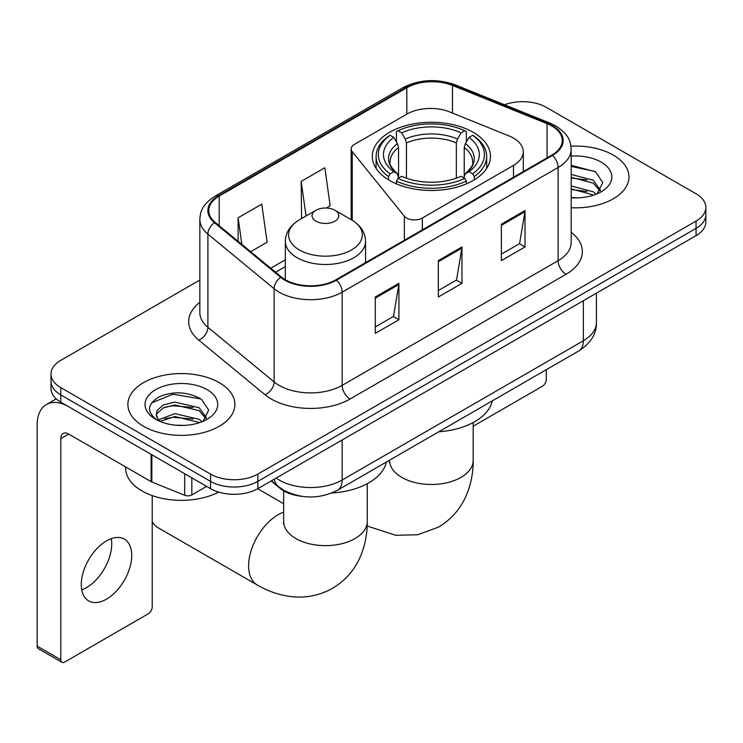 <?xml version="1.0" encoding="UTF-8"?>
<svg xmlns="http://www.w3.org/2000/svg" width="743" height="743" viewBox="0 0 743 743"><rect width="100%" height="100%" fill="white"/><g stroke="black" fill="none" stroke-linecap="round" stroke-linejoin="round"><path stroke-width="1.11" d="M513.497 138.096A33.435 19.309 0 0 0 509.039 135.932L449.701 111.942A33.435 19.309 0 0 0 406.876 114.106L354.439 144.383A11.145 6.436 0 0 0 351.179 148.934A11.145 6.436 0 0 0 352.219 151.656L404.359 216.204A11.145 6.436 0 0 0 422.34 218.033L513.497 165.401A33.435 19.309 0 0 0 523.295 151.748A33.435 19.309 0 0 0 513.497 138.096M473.161 132.263A59.078 34.104 0 0 0 408.78 124.87A59.078 34.104 0 0 0 372.317 156.383A59.078 34.104 0 0 0 389.62 180.493A59.078 34.104 0 0 0 454.001 187.886A59.078 34.104 0 0 0 490.464 156.383A59.078 34.104 0 0 0 473.161 132.263M301.268 496.24A33.435 19.309 180 0 1 280.111 488.346L271.158 480.962M199.839 280.055L60.796 360.327A33.435 19.309 0 0 0 50.998 373.98L50.998 388.543A33.435 19.309 0 0 0 60.796 402.195L210.548 488.653A33.435 19.309 0 0 0 257.84 488.653L696.052 235.652A33.435 19.309 0 0 0 705.85 221.999L705.85 214.718A33.435 19.309 0 0 1 696.052 228.37A33.435 19.309 0 0 0 705.85 214.718L705.85 207.436A33.435 19.309 0 0 0 696.052 193.784L546.3 107.326A33.435 19.309 0 0 0 504.516 104.763M50.998 373.98A33.435 19.309 0 0 0 60.796 387.632L210.548 474.09A33.435 19.309 0 0 0 257.84 474.09L257.84 481.371L696.052 228.37L257.84 481.371A33.435 19.309 0 0 1 210.548 481.371A33.435 19.309 0 0 0 257.84 481.371L257.84 488.653M60.796 387.632L60.796 394.914L210.548 481.371L60.796 394.914A33.435 19.309 0 0 1 50.998 381.261A33.435 19.309 0 0 0 60.796 394.914L60.796 402.195M613.3 155.111A53.505 30.89 0 0 0 570.968 146.167A53.505 30.89 0 0 1 613.3 155.111A53.505 30.89 0 0 1 628.968 176.945A53.505 30.89 0 0 0 613.3 155.111M219.213 382.626A53.505 30.89 0 0 0 160.906 375.93A53.505 30.89 0 0 0 127.88 404.471A53.505 30.89 0 0 0 143.557 426.315A53.505 30.89 0 0 0 201.855 433.011A53.505 30.89 0 0 0 234.89 404.471A53.505 30.89 0 0 0 219.213 382.626A53.505 30.89 0 0 0 160.906 375.93A53.505 30.89 0 0 0 127.88 404.471A53.505 30.89 0 0 0 143.557 426.315A53.505 30.89 0 0 0 201.855 433.011A53.505 30.89 0 0 0 234.89 404.471A53.505 30.89 0 0 0 219.213 382.626M551.826 125.985A35.664 20.59 180 0 1 562.265 140.548A35.664 20.59 180 0 1 551.826 155.101L335.864 279.786A35.664 20.59 180 0 1 281.43 277.037L215.21 222.436A35.664 20.59 180 0 1 208.755 210.631A35.664 20.59 180 0 1 219.204 196.068L406.811 87.748A35.664 20.59 180 0 1 452.487 85.445L547.062 123.672A35.664 20.59 180 0 1 551.826 125.985M552.448 125.623A36.556 21.11 0 0 0 547.572 123.254L452.998 85.027A36.556 21.11 0 0 0 406.18 87.386L218.572 195.706A36.556 21.11 0 0 0 214.476 222.733L280.696 277.334A36.556 21.11 0 0 0 336.495 280.148L552.448 155.473A36.556 21.11 0 0 0 552.448 125.623M375.271 296.986L375.271 333.393L398.917 319.741L398.917 283.334L375.271 296.986M375.271 326.939L393.484 316.416L398.824 284.55A8.916 5.145 -120 0 0 398.917 283.334M393.326 316.509L398.917 319.741M501.376 224.182L501.376 260.589L525.022 246.936L525.022 210.529L501.376 224.182M501.376 254.125L519.589 243.611L524.93 211.736A8.916 5.145 -120 0 0 525.022 210.529M519.431 243.704L525.022 246.936M438.324 260.589L438.324 296.986L461.97 283.343L461.97 246.936L438.324 260.589M438.324 290.532L456.536 280.018L461.877 248.143A8.916 5.145 -120 0 0 461.97 246.936M456.378 280.111L461.97 283.343M571.181 207.743A53.505 30.89 0 0 0 628.968 176.945A53.505 30.89 0 0 1 571.181 207.743M257.84 474.09L696.052 221.089A33.435 19.309 0 0 0 705.85 207.436M250.679 251.682L267.118 242.199L261.777 204.158L238.131 217.81L238.131 241.345M326.326 208.012L330.171 205.792L324.83 167.76L301.184 181.413L301.565 217.597M302.615 217.987L301.184 217.448M301.184 181.413L306.042 216.009M238.131 217.81L241.865 244.419M571.181 197.545L577.831 197.879M571.181 185.991L593.276 191.805L596.22 194.164M571.181 188.88L593.806 195.056M571.181 174.429L593.276 180.252L600.511 190.245M571.181 177.317L593.276 183.14L599.945 190.997M571.181 197.787A36.333 20.98 0 0 0 601.161 191.787A36.333 20.98 0 0 0 601.161 162.113A36.333 20.98 0 0 0 571.181 156.114M597.084 193.812L602.777 182.639L595.58 171.782L571.181 165.29M571.181 166.413L595.087 171.457M571.181 177.976L587.044 179.955M571.181 189.53L587.044 191.508M473.189 426.213L542.362 386.276A5.572 3.213 120 0 0 546.3 379.45L546.3 369.689M388.552 179.871L388.552 176.555L390.14 173.825A53.059 30.63 0 0 1 390.14 135.291L393.79 137.399A47.933 27.667 0 0 0 393.79 171.717L397.394 173.769L398.554 178.069M398.554 176.314L398.554 147.495L397.394 143.613L393.79 137.399M396.437 141.969L396.437 131.65L398.025 130.74A53.059 30.63 0 0 1 464.756 130.74L461.115 132.848A47.933 27.667 0 0 0 401.666 132.848L405.269 139.062L406.44 142.944L406.44 178.181M456.341 178.181L456.341 142.944L457.512 139.062L461.115 132.848M438.76 431.785A61.307 35.395 0 0 0 492.247 400.904M396.437 181.106A55.288 31.921 0 0 0 466.344 181.106L464.756 178.376A53.059 30.63 0 0 1 398.025 178.376L396.437 181.106L396.437 183.874M466.344 183.874L466.344 181.106M390.14 135.291L388.552 136.201A55.288 31.921 0 0 0 376.107 156.383A55.288 31.921 0 0 0 388.552 176.555M464.756 130.74L466.344 131.65L466.344 141.969M398.025 178.376L401.666 176.267A47.933 27.667 0 0 0 461.115 176.267L464.756 178.376M393.79 171.717L390.14 173.825M401.666 132.848L398.025 130.74M397.394 143.613A42.871 24.751 0 0 0 397.394 173.769L397.589 173.899C391.505 168.011 389.016 164.008 390.149 161.909A41.246 23.813 0 0 1 398.554 147.495M474.229 176.555A55.288 31.921 0 0 0 486.674 156.383A55.288 31.921 0 0 0 474.229 136.201L472.641 135.291A53.059 30.63 0 0 1 472.641 173.825L474.229 176.555L474.229 179.871M472.641 173.825L468.991 171.717A47.933 27.667 0 0 0 468.991 137.399L472.641 135.291M468.991 137.399L465.387 143.613L464.226 147.495L464.226 176.314L465.387 173.769L468.991 171.717M464.226 147.495A41.246 23.813 0 0 1 472.632 161.909C473.755 164.027 471.276 168.02 465.192 173.899L465.387 173.769A42.871 24.751 0 0 0 465.387 143.613M464.226 178.069L464.226 176.314M152.222 521.642A41.803 24.129 120 0 0 157.962 527.679L257.273 585.01A41.803 24.129 -60 0 1 250.865 551.52A41.803 24.129 -60 0 1 278.17 514.685A41.803 24.129 -60 0 1 283.659 512.113M316.007 221.182A13.374 7.718 0 0 0 334.917 221.182A13.374 7.718 0 0 0 334.917 210.26L351.523 219.844A36.862 21.278 0 0 1 351.523 249.945A36.862 21.278 0 0 1 299.392 249.945A36.862 21.278 0 0 1 299.392 219.844C290.318 225.24 285.628 232.401 285.331 241.326A40.131 23.163 0 0 0 297.089 257.71A40.131 23.163 0 0 0 340.814 262.734A40.131 23.163 0 0 0 365.584 241.326C365.287 232.401 360.606 225.24 351.523 219.844L334.917 210.26A13.374 7.718 0 0 0 316.007 210.26A13.374 7.718 0 0 0 316.007 221.182M331.815 493.008A61.307 35.395 0 0 0 386.323 462.062M111.274 538.666A35.664 20.59 -60 0 1 86.504 587.592A35.664 20.59 -60 0 1 81.739 589.821M106.509 599.146A35.664 20.59 120 0 0 129.811 567.708A35.664 20.59 120 0 0 124.341 539.13A35.664 20.59 120 0 0 106.509 540.895A35.664 20.59 120 0 0 83.207 572.324A35.664 20.59 120 0 0 88.677 600.911A35.664 20.59 120 0 0 106.509 599.146M191.824 477.842L191.824 494.912L206.61 486.377M151.089 454.326L68.681 406.746A44.589 25.745 -120 0 0 46.382 404.536A44.589 25.745 -120 0 0 37.15 424.95L37.15 646.104L60.796 659.756L60.796 438.602A11.145 6.436 60 0 1 63.099 433.494A11.145 6.436 60 0 1 68.681 434.051L151.089 481.631L151.089 454.326A5.572 3.213 0 0 0 151.832 454.688M60.796 659.756A5.572 3.213 120 0 0 61.948 662.301L38.302 648.658A5.572 3.213 -60 0 1 37.15 646.104M61.948 662.301A5.572 3.213 120 0 0 64.734 662.032L148.284 613.792A5.572 3.213 120 0 0 152.222 606.966L152.222 495.6M191.824 494.912A5.572 3.213 180 0 1 184.691 495.275L151.832 481.993A5.572 3.213 180 0 1 151.089 481.631M125.651 466.948L125.651 468.174A55.734 32.172 0 0 0 141.978 490.928A55.734 32.172 0 0 0 218.656 492.098M175.339 425.154L183.744 425.405M158.64 419.823L174.865 413.637L199.198 419.331L202.142 421.69M160.135 421.383L174.865 416.526L199.728 422.581M158.891 420.947L156.29 414.845A25.188 14.544 0 0 0 160.358 421.578M156.29 414.845L157.052 410.433L163.571 404.879L174.865 402.084L199.198 407.768L206.433 417.77M156.355 415.198L157.052 413.331L163.571 407.768L174.865 404.972L199.198 410.656L205.867 418.513M203.006 421.337L208.699 410.155L201.492 399.307C187.682 391.617 173.556 390.799 159.095 396.846C147.235 404.173 146.492 411.863 156.857 419.934L156.987 420.018M207.074 389.638A36.333 20.98 0 0 0 155.686 389.638A36.333 20.98 0 0 0 155.686 419.303A36.333 20.98 0 0 0 207.083 419.303A36.333 20.98 0 0 0 207.074 389.638M151.544 402.947L172.878 394.199L201 398.972M164.872 407.21L172.878 405.752L192.957 407.47M164.872 418.764L172.878 417.315L192.957 419.033M280.111 487.872L280.111 488.346M352.219 151.656L352.219 220.253M404.359 216.204L404.359 240.249M422.34 218.033L422.34 229.866M513.497 165.401L513.497 177.233M276.117 478.093A44.589 25.745 0 0 0 279.117 480.006A44.589 25.745 0 0 0 342.17 480.006L583.348 340.768A44.589 25.745 0 0 0 596.406 322.564C596.731 333.626 590.843 343.099 578.732 350.975L337.554 490.213A22.29 12.872 60 0 0 342.17 480.006L342.17 439.967M583.348 300.72L583.348 340.768A22.29 12.872 60 0 1 578.732 350.975M274.316 479.142A22.29 14.906 129.5 0 0 278.198 486.386L271.427 480.805M696.052 235.652L696.052 221.089M210.548 488.653L210.548 474.09M571.181 232.271A55.734 32.172 180 0 1 566.008 274.325L350.055 399.01A11.145 6.436 60 0 1 342.17 385.357L558.123 260.682A44.589 25.745 0 0 0 571.181 242.478L571.181 149.278A44.589 25.745 180 0 1 558.123 167.481A11.145 6.436 -120 0 0 552.448 155.473M350.055 399.01A55.734 32.172 180 0 1 271.232 399.01A55.734 32.172 180 0 1 264.991 394.709L198.771 340.118A55.734 32.172 180 0 1 199.839 302.355M279.117 385.357A44.589 25.745 0 0 0 342.17 385.357L342.17 292.166A44.589 25.745 180 0 1 274.121 288.73L207.901 234.129A44.589 25.745 180 0 1 199.839 219.361L199.839 312.562A44.589 25.745 0 0 0 207.901 327.319L274.121 381.921A44.589 25.745 0 0 0 279.117 385.357M571.181 149.278C570.466 141.625 569.76 135.245 555.82 125.976L549.959 123.134A11.145 5.22 112 0 0 547.572 123.254M549.959 123.134L455.394 84.906C436.921 78.368 419.405 79.315 402.817 87.748A11.145 6.436 60 0 1 406.18 87.386M218.572 195.706A11.145 6.436 -120 0 0 215.21 196.059C201.687 204.929 200.461 211.597 199.839 219.361M214.476 222.733A11.145 7.458 129.5 0 0 207.901 234.129L207.901 327.319A11.145 7.458 -50.5 0 1 198.771 340.118M455.394 84.906A11.145 5.22 112 0 0 452.998 85.027M280.696 277.334A11.145 7.458 129.5 0 0 274.121 288.73L274.121 381.921A11.145 7.458 -50.5 0 1 264.991 394.709M336.495 280.148A11.145 6.436 60 0 1 342.17 292.166L558.123 167.481L558.123 260.682A11.145 6.436 60 0 0 566.008 274.325M219.204 196.068L219.204 225.733M547.062 123.672L547.062 157.86M452.487 85.445L452.487 113.075M406.811 87.748L406.811 114.143M285.331 259.818L270.749 268.232M438.324 261.74L461.877 248.143M501.376 225.333L524.93 211.736M375.271 298.147L398.824 284.55M473.189 422.535L473.189 460.354A41.803 24.129 180 0 1 460.948 477.415A41.803 24.129 180 0 1 401.833 477.415A41.803 24.129 180 0 1 389.592 460.354L389.406 462.74M456.341 142.944A41.246 23.813 0 0 0 406.44 142.944M457.512 139.062A42.871 24.751 0 0 0 405.269 139.062M367.256 483.693L367.256 521.512A41.803 24.129 180 0 1 355.015 538.573A41.803 24.129 180 0 1 295.909 538.573A41.803 24.129 180 0 1 283.659 521.512L283.473 523.899M60.796 438.602L68.681 434.051M151.832 454.753L151.832 481.993M184.691 495.275L184.691 473.728M351.179 148.934L351.179 219.64M523.295 151.748L523.295 171.577M337.554 490.213C319.611 499.231 301.677 499.231 283.733 490.213L278.198 486.386M596.406 322.564L596.406 293.179M402.817 87.748L215.21 196.059M285.331 266.607L275.588 272.226M473.189 460.354C473.254 472.26 471.136 483.535 466.836 494.169C461.004 508.333 451.53 519.338 438.435 527.168L417.742 534.765L395.666 535.266L367.163 526.025M376.107 168.401L376.107 156.383M486.674 168.401L486.674 156.383M367.256 521.512C367.321 533.418 365.203 544.693 360.912 555.327C355.07 569.491 345.606 580.497 332.511 588.326C319.184 595.747 304.918 598.449 289.733 596.425C278.374 594.827 267.554 591.019 257.273 585.01M365.584 262.623L365.584 241.326M285.331 279.739L285.331 241.326M316.007 210.26L299.392 219.844M283.659 503.717L257.7 488.727M283.659 490.807L283.659 521.512M46.382 404.536L56.189 398.88"/></g></svg>
